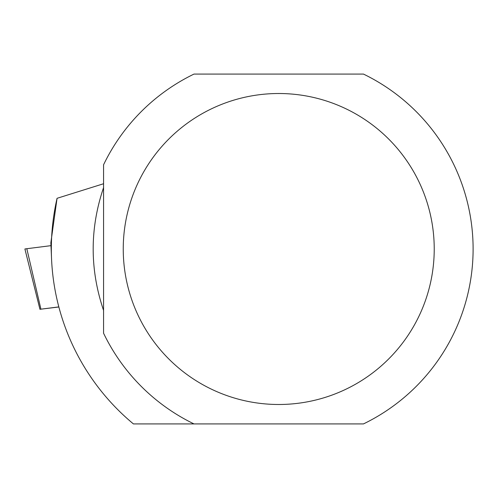 <?xml version="1.0" encoding="UTF-8"?>
<svg xmlns="http://www.w3.org/2000/svg" width="498" height="498" viewBox="0 0 498 498"><rect width="100%" height="100%" fill="white"/><g stroke="black" fill="none" stroke-linecap="round" stroke-linejoin="round"><path stroke-width="0.75" d="M194.015 423.929A194.363 194.363 0 0 1 103.565 333.218L103.565 164.782A194.363 194.363 0 0 1 194.015 74.071L363.459 74.071A194.363 194.363 0 0 1 363.459 423.929L133.433 423.929A227.405 227.405 0 0 1 57.058 198.31L103.565 183.743M51.487 257.323L50.852 242.769L57.058 198.31M103.565 187.609C89.721 228.538 89.721 269.462 103.565 310.391M278.737 93.512A155.488 155.488 0 0 0 144.078 326.744A155.488 155.488 0 0 0 413.396 326.744A155.488 155.488 0 0 0 278.737 93.512M58.826 306.899L39.94 309.295L58.851 306.986M51.356 245.607L26.817 248.714L40.917 309.165M39.94 309.295L24.9 248.969L26.817 248.714"/></g></svg>
